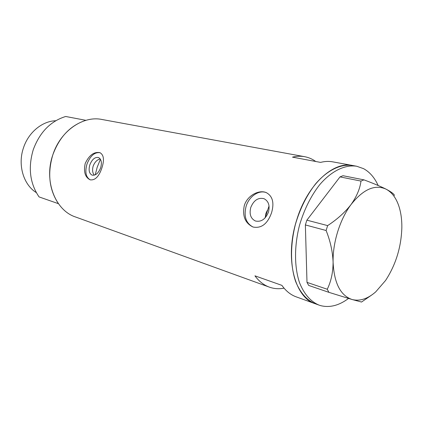 <?xml version="1.0" encoding="UTF-8"?>
<svg xmlns="http://www.w3.org/2000/svg" width="423" height="423" viewBox="0 0 423 423"><rect width="100%" height="100%" fill="white"/><g stroke="black" fill="none" stroke-linecap="round" stroke-linejoin="round"><path stroke-width="0.63" d="M265.401 216.449L265.956 213.324L267.236 210.548M100.214 158.916C97.094 159.704 94.747 162.099 93.171 166.096C92.135 169.835 92.5 172.864 94.255 175.185M100.669 167.746C102.07 162.501 101.335 159.09 98.464 157.525C94.911 156.922 92.029 159.376 89.824 164.88C88.407 170.141 89.158 173.557 92.087 175.133C95.598 175.704 98.459 173.24 100.669 167.746M268.446 212.135C270.048 205.557 268.557 201.073 263.978 198.678C258.136 197.367 253.731 200.296 250.77 207.46C249.136 214.101 250.68 218.612 255.413 221.002C261.15 222.202 265.496 219.246 268.446 212.135M271.571 212.732C274.411 202.733 272.618 196.013 266.194 192.571C258.939 189.488 247.302 195.516 244.309 205.53C242.205 215.994 245.097 223.159 253.002 227.014C261.356 228.663 267.548 223.904 271.571 212.732M266.516 192.708C259.077 189.536 249.073 196.325 246.123 206.228C243.6 216.343 245.932 223.286 253.118 227.056M101.906 167.899C104.47 159.942 103.82 154.86 99.95 152.666C94.054 151.561 89.137 155.167 85.208 163.484C83.442 171.786 85.081 177.232 90.12 179.817C95.069 180.531 98.998 176.56 101.906 167.899M100.156 152.745C94.694 151.942 90.295 155.733 86.958 164.119C84.785 172.092 85.89 177.343 90.279 179.87M315.024 303.661L296.148 296.83C290.659 294.842 285.906 291.024 281.898 285.372L254.947 275.833C259.024 281.364 263.825 285.128 269.351 287.132C274.056 288.798 278.958 289.147 284.06 288.174M315.748 161.496C312.396 159.064 308.732 157.472 304.756 156.711L102.017 119.492C83.061 115.41 60.383 130.956 52.801 154.918C43.675 180.996 55.27 210.458 75.553 216.988L269.351 287.132M296.872 219.421C284.404 257.39 294.308 297.475 315.072 303.682C306.754 300.166 300.282 292.801 295.666 281.586C290.305 266.019 290.141 244.869 295.487 224.142C300.134 208.454 306.849 195.014 315.621 183.825C327.407 170.115 340.954 163.69 352.586 165.488C333.382 161.01 307.463 184.634 296.872 219.421M304.756 156.711C300.832 155.976 296.745 156.119 292.494 157.145L320.576 162.395C324.816 161.306 328.888 161.126 332.785 161.856L352.391 165.451M348.531 298.448C339.124 305.475 329.892 307.886 320.824 305.676L318.968 305.089C310.662 301.578 304.206 294.191 299.611 282.939C294.276 267.315 294.144 246.064 299.521 225.232C304.19 209.464 310.921 195.955 319.703 184.698C331.5 170.913 345.046 164.447 356.658 166.239L363.547 168.65C369.718 172.018 374.588 177.634 378.157 185.496M340.013 176.893L343 175.714L363.949 179.86L360.972 181.081L340.013 176.893L306.871 220.166L327.645 225.607L326.112 230.503L305.369 224.936L306.992 282.368L327.259 289.242L328.904 292.346L351.92 299.463L361.522 302.038L371.426 295.228M394.5 195.437C393.972 193.946 391.175 191.857 386.114 189.176C380.531 186.379 373.144 183.275 363.949 179.86M360.972 181.081C360.015 188.669 356.721 196.473 351.09 204.489C345.025 212.298 337.21 219.341 327.645 225.607M326.112 230.503C330.342 241.057 332.668 251.622 333.097 262.191C333.023 272.454 331.082 281.469 327.259 289.242M328.904 292.346L308.668 285.425L306.992 282.368M333.097 262.191C334.091 282.976 340.367 295.397 351.92 299.463C359.666 301.488 367.592 298.966 375.698 291.891L385.565 280.486C395.806 264.761 401.237 247.164 401.845 227.69C401.935 219.759 400.962 212.637 398.926 206.318C396.177 198.006 391.904 192.296 386.114 189.176C374.974 184.1 363.299 189.203 351.09 204.489C339.949 219.267 332.647 242.606 333.097 262.191M305.369 224.936L306.871 220.166M265.004 218.014L269.049 205.98M100.436 159.26L97.216 167.164L95.233 174.831M36.299 192.592C23.477 184.735 17.528 164.97 23.466 147.865C28.463 132.373 42.226 121.094 55.746 120.74M33.243 149.753C39.699 132.299 50.506 121.211 65.671 116.484L85.917 120.328C70.498 125.282 59.463 136.814 52.801 154.918C47.313 173.478 49.19 189.731 58.437 203.68L39.048 196.906C29.874 183.36 27.939 167.645 33.243 149.753M266.479 192.692L266.194 192.571M315.072 303.682L318.968 305.089M352.586 165.488L356.462 166.202"/></g></svg>
